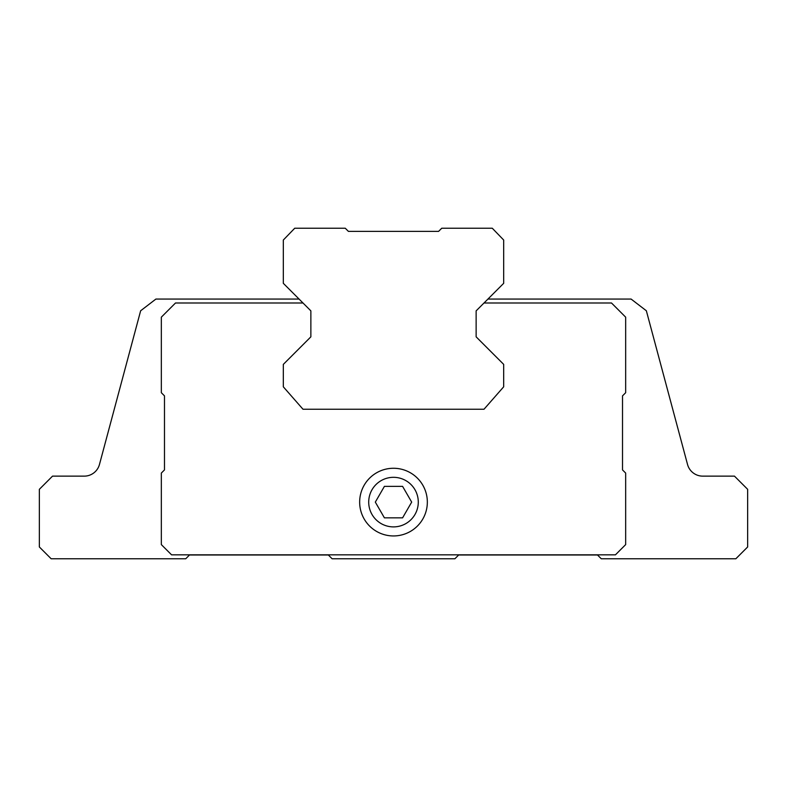 <?xml version="1.0" encoding="UTF-8"?>
<svg xmlns="http://www.w3.org/2000/svg" width="787" height="787" viewBox="0 0 787 787"><rect width="100%" height="100%" fill="white"/><g stroke="black" fill="none" stroke-linecap="round" stroke-linejoin="round"><path stroke-width="1.18" d="M384.41 517.846L402.59 517.846L411.68 502.106L402.59 486.366L384.41 486.366L375.32 502.106L384.41 517.846M368.709 502.106A24.79 24.79 0 0 0 405.895 523.571A24.79 24.79 0 0 0 405.895 480.641A24.79 24.79 0 0 0 368.709 502.106M99.467 464.468A15.74 15.74 0 0 1 84.258 476.135A15.74 15.74 0 0 0 99.467 464.468L140.647 310.767L155.905 299.06L299.06 299.06M702.742 476.135A15.74 15.74 0 0 1 687.533 464.468A15.74 15.74 0 0 0 702.742 476.135L734.468 476.135L747.65 489.317L747.65 546.965L735.845 558.77L601.268 558.77L597.49 554.992L458.664 554.992L454.886 558.77L332.114 558.77L328.336 554.992L189.51 554.992L185.732 558.77L51.155 558.77L39.35 546.965L39.35 489.317L52.532 476.135L84.258 476.135M687.533 464.468L646.353 310.767L631.095 299.06L487.94 299.06M484.005 302.995L476.135 310.865L476.135 336.836L476.135 310.865L503.68 283.32L503.68 240.035L492.268 228.23L441.743 228.23L438.595 231.378L348.405 231.378L345.257 228.23L294.732 228.23L283.32 240.035L283.32 283.32L310.865 310.865L302.995 302.995L175.501 302.995L161.335 317.161L161.335 392.713L164.483 395.861L164.483 469.918L161.335 473.066L161.335 544.604L171.566 554.835L615.434 554.835L625.665 544.604L625.665 473.066L622.517 469.918L622.517 395.861L625.665 392.713L625.665 317.161L611.499 302.995L484.005 302.995M310.865 336.836L310.865 310.865L310.865 336.836L283.32 364.381L283.32 386.81L302.995 409.24L484.005 409.24L503.68 386.81L503.68 364.381L476.135 336.836M359.659 502.106A33.841 33.841 0 0 0 410.421 531.412A33.841 33.841 0 0 0 410.421 472.8A33.841 33.841 0 0 0 359.659 502.106"/></g></svg>
